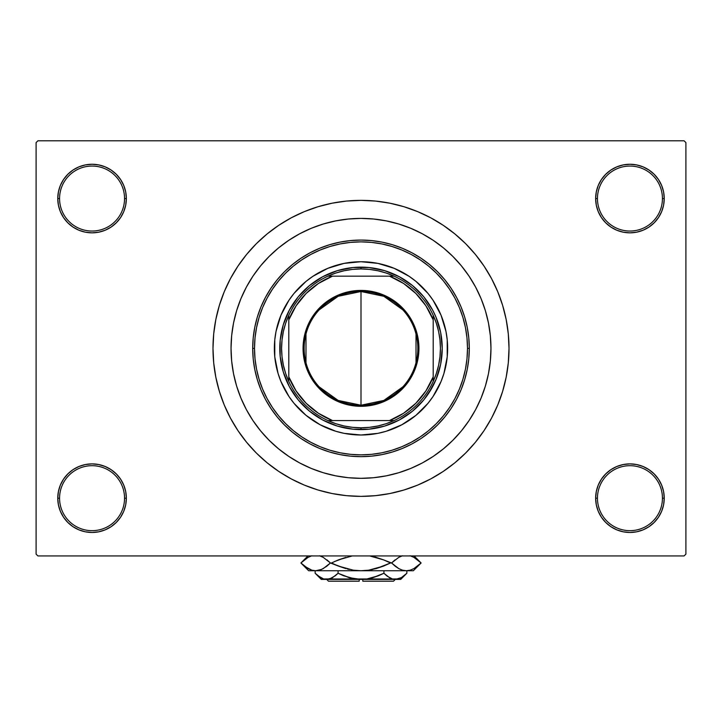 <?xml version="1.0" encoding="UTF-8"?>
<svg xmlns="http://www.w3.org/2000/svg" width="722" height="722" viewBox="0 0 722 722"><rect width="100%" height="100%" fill="white"/><g stroke="black" fill="none" stroke-linecap="round" stroke-linejoin="round"><path stroke-width="1.08" d="M610.893 469.661L605.695 473.93L601.426 479.128L598.258 485.058L596.309 491.492L595.65 498.18L597.455 498.18A32.49 32.49 0 0 0 629.945 530.67A32.49 32.49 0 0 0 662.435 498.18A32.49 32.49 0 0 0 629.945 465.69A32.49 32.49 0 0 0 597.455 498.18L595.65 498.18A34.295 34.295 0 0 1 629.945 463.885A34.295 34.295 0 0 1 664.24 498.18L662.435 498.18A32.49 32.49 0 0 1 629.945 530.67A32.49 32.49 0 0 1 597.455 498.18A32.49 32.49 0 0 1 629.945 465.69A32.49 32.49 0 0 1 662.435 498.18L664.24 498.18L663.581 491.492L661.632 485.058L658.464 479.128L654.195 473.93L648.997 469.661L643.067 466.493L636.633 464.544L629.945 463.885L623.257 464.544L616.823 466.493L610.893 469.661L605.695 473.93L601.426 479.128L598.258 485.058L596.309 491.492L595.65 498.18L596.309 504.868L598.258 511.302L601.426 517.232L605.695 522.43L610.893 526.699L616.823 529.867L623.257 531.816L629.945 532.475L636.633 531.816L643.067 529.867L648.997 526.699L654.195 522.43L658.464 517.232L661.632 511.302L663.581 504.868L664.24 498.18A34.295 34.295 0 0 1 629.945 532.475A34.295 34.295 0 0 1 595.65 498.18L596.309 504.868L598.258 511.302L601.426 517.232L605.695 522.43M116.305 522.43L120.574 517.232L123.742 511.302L125.691 504.868L126.35 498.18A34.295 34.295 0 0 1 92.055 532.475A34.295 34.295 0 0 1 57.76 498.18L59.565 498.18A32.49 32.49 0 0 0 92.055 530.67A32.49 32.49 0 0 0 124.545 498.18A32.49 32.49 0 0 0 92.055 465.69A32.49 32.49 0 0 0 59.565 498.18L57.76 498.18A34.295 34.295 0 0 1 92.055 463.885A34.295 34.295 0 0 1 126.35 498.18L124.545 498.18A32.49 32.49 0 0 1 92.055 530.67A32.49 32.49 0 0 1 59.565 498.18A32.49 32.49 0 0 1 92.055 465.69A32.49 32.49 0 0 1 124.545 498.18L126.35 498.18L125.691 491.492L123.742 485.058L120.574 479.128L116.305 473.93L111.107 469.661L105.177 466.493L98.743 464.544L92.055 463.885L85.367 464.544L78.933 466.493L73.003 469.661L67.805 473.93L63.536 479.128L60.368 485.058L58.419 491.492L57.76 498.18L58.419 504.868L60.368 511.302L63.536 517.232L67.805 522.43L73.003 526.699L78.933 529.867L85.367 531.816L92.055 532.475L98.743 531.816L105.177 529.867L111.107 526.699L116.305 522.43L120.574 517.232L123.742 511.302L125.691 504.868L126.35 498.18L125.691 491.492L123.742 485.058L120.574 479.128L116.305 473.93L111.107 469.661M111.107 227.069L116.305 222.8L120.574 217.602L123.742 211.672L125.691 205.238L126.35 198.55A34.295 34.295 0 0 1 92.055 232.845A34.295 34.295 0 0 1 57.76 198.55L59.565 198.55A32.49 32.49 0 0 0 92.055 231.04A32.49 32.49 0 0 0 124.545 198.55A32.49 32.49 0 0 0 92.055 166.06A32.49 32.49 0 0 0 59.565 198.55L57.76 198.55A34.295 34.295 0 0 1 92.055 164.255A34.295 34.295 0 0 1 126.35 198.55L124.545 198.55A32.49 32.49 0 0 1 92.055 231.04A32.49 32.49 0 0 1 59.565 198.55A32.49 32.49 0 0 1 92.055 166.06A32.49 32.49 0 0 1 124.545 198.55L126.35 198.55L125.691 191.862L123.742 185.428L120.574 179.498L116.305 174.3L111.107 170.031L105.177 166.863L98.743 164.914L92.055 164.255L85.367 164.914L78.933 166.863L73.003 170.031L67.805 174.3L63.536 179.498L60.368 185.428L58.419 191.862L57.76 198.55L58.419 205.238L60.368 211.672L63.536 217.602L67.805 222.8L73.003 227.069L78.933 230.237L85.367 232.186L92.055 232.845L98.743 232.186L105.177 230.237L111.107 227.069L116.305 222.8L120.574 217.602L123.742 211.672L125.691 205.238L126.35 198.55L125.691 191.862L123.742 185.428L120.574 179.498L116.305 174.3M605.695 174.3L601.426 179.498L598.258 185.428L596.309 191.862L595.65 198.55L597.455 198.55A32.49 32.49 0 0 0 629.945 231.04A32.49 32.49 0 0 0 662.435 198.55A32.49 32.49 0 0 0 629.945 166.06A32.49 32.49 0 0 0 597.455 198.55L595.65 198.55A34.295 34.295 0 0 1 629.945 164.255A34.295 34.295 0 0 1 664.24 198.55L662.435 198.55A32.49 32.49 0 0 1 629.945 231.04A32.49 32.49 0 0 1 597.455 198.55A32.49 32.49 0 0 1 629.945 166.06A32.49 32.49 0 0 1 662.435 198.55L664.24 198.55L663.581 191.862L661.632 185.428L658.464 179.498L654.195 174.3L648.997 170.031L643.067 166.863L636.633 164.914L629.945 164.255L623.257 164.914L616.823 166.863L610.893 170.031L605.695 174.3L601.426 179.498L598.258 185.428L596.309 191.862L595.65 198.55L596.309 205.238L598.258 211.672L601.426 217.602L605.695 222.8L610.893 227.069L616.823 230.237L623.257 232.186L629.945 232.845L636.633 232.186L643.067 230.237L648.997 227.069L654.195 222.8L658.464 217.602L661.632 211.672L663.581 205.238L664.24 198.55A34.295 34.295 0 0 1 629.945 232.845A34.295 34.295 0 0 1 595.65 198.55L596.309 205.238L598.258 211.672L601.426 217.602L605.695 222.8L610.893 227.069M485.049 309.603L484.652 308.357M509.01 348.365A148.01 148.01 0 0 1 361 496.375A148.01 148.01 0 0 1 212.99 348.365A148.01 148.01 0 0 1 361 200.355A148.01 148.01 0 0 1 509.01 348.365L508.297 333.862L506.167 319.494L502.638 305.397L497.747 291.724L491.538 278.593L484.065 266.138L475.41 254.469L465.663 243.702L454.896 233.955L443.227 225.3L430.772 217.827L417.641 211.618L403.968 206.727L389.871 203.198L375.503 201.068L361 200.355L346.497 201.068L332.129 203.198L318.032 206.727L304.359 211.618L291.228 217.827L278.773 225.3L267.104 233.955L256.337 243.702L246.59 254.469L237.935 266.138L230.462 278.593L224.253 291.724L219.362 305.397L215.833 319.494L213.703 333.862L212.99 348.365L213.703 362.868L215.833 377.236L219.362 391.333L224.253 405.006L230.462 418.137L237.935 430.592L246.59 442.261L256.337 453.028L267.104 462.775L278.773 471.43L291.228 478.903L304.359 485.112L318.032 490.003L332.129 493.532L346.497 495.662L361 496.375L375.503 495.662L389.871 493.532L403.968 490.003L417.641 485.112L430.772 478.903L443.227 471.43L454.896 462.775L465.663 453.028L475.41 442.261L484.065 430.592L491.538 418.137L497.747 405.006L502.638 391.333L506.167 377.236L508.297 362.868L509.01 348.365M452.893 440.258L461.457 430.808L469.056 420.565L475.618 409.627L481.069 398.102L485.364 386.089L488.46 373.716L490.337 361.099L490.96 348.365L490.337 335.631L488.46 323.014L485.364 310.64L481.069 298.628L475.618 287.103L469.056 276.165L461.457 265.922L452.893 256.472L443.443 247.908L433.2 240.309L422.262 233.748L410.737 228.296L398.724 224L386.351 220.905L373.734 219.028L361 218.405L348.266 219.028L335.649 220.905L323.275 224L311.263 228.296L299.738 233.748L288.8 240.309L278.557 247.908L269.107 256.472L260.543 265.922L252.944 276.165L246.382 287.103L240.931 298.628L236.635 310.64L233.54 323.014L231.663 335.631L231.04 348.365A129.96 129.96 0 0 1 361 218.405A129.96 129.96 0 0 1 490.96 348.365A129.96 129.96 0 0 1 361 478.325A129.96 129.96 0 0 1 231.04 348.365L231.663 361.099L233.54 373.716L236.635 386.089L240.931 398.102L246.382 409.627L252.944 420.565L260.543 430.808L269.107 440.258L278.557 448.822L288.8 456.421L299.738 462.982L311.263 468.434L323.275 472.729L335.649 475.825L348.266 477.702L361 478.325L373.734 477.702L386.351 475.825L398.724 472.729L410.737 468.434L422.262 462.982L433.2 456.421L443.443 448.822L452.893 440.258L443.443 448.822L433.2 456.421L422.262 462.982L410.737 468.434L398.724 472.729L386.351 475.825L373.734 477.702L361 478.325L348.266 477.702L335.649 475.825L323.275 472.729L311.263 468.434L299.738 462.982L288.8 456.421L278.557 448.822L269.107 440.258L260.543 430.808L252.944 420.565L246.382 409.627L240.931 398.102L236.635 386.089L233.54 373.716L231.663 361.099L231.04 348.365A129.96 129.96 0 0 1 361 218.405A129.96 129.96 0 0 1 490.96 348.365A129.96 129.96 0 0 1 361 478.325A129.96 129.96 0 0 1 231.04 348.365L231.663 335.631L233.54 323.014L236.635 310.64L240.931 298.628L246.382 287.103L252.944 276.165L260.543 265.922L269.107 256.472L278.557 247.908L288.8 240.309L299.738 233.748L311.263 228.296L323.275 224L335.649 220.905L348.266 219.028L361 218.405L373.734 219.028L386.351 220.905L398.724 224L410.737 228.296L422.262 233.748L433.2 240.309L443.443 247.908L452.893 256.472L461.457 265.922L469.056 276.165L475.618 287.103L481.069 298.628L485.364 310.64L488.46 323.014L490.337 335.631L490.96 348.365L490.337 361.099L488.46 373.716L485.364 386.089L481.069 398.102L475.618 409.627L469.056 420.565L461.457 430.808L452.911 440.249M684.095 555.94L37.905 555.94L36.1 554.135L36.1 142.595L37.905 140.79L684.095 140.79L37.905 140.79L36.1 142.595L36.1 554.135L37.905 555.94L684.095 555.94L685.9 554.135L685.9 142.595L685.9 554.135L684.095 555.94M232.024 332.391L231.6 336.317M684.095 140.79L685.9 142.595L684.095 140.79M320.36 490.689L330.875 493.279M392.245 493.036L403.968 490.003M401.64 206.041L391.125 203.451M329.755 203.694L318.032 206.727M636.633 164.914L629.945 164.255L623.257 164.914M616.823 230.237L623.257 232.186L629.945 232.845L636.633 232.186L643.067 230.237M98.743 164.914L92.055 164.255L85.367 164.914M67.805 222.8L73.003 227.069M78.933 230.237L85.367 232.186L92.055 232.845L98.743 232.186L105.177 230.237M105.177 466.493L98.743 464.544L92.055 463.885L85.367 464.544L78.933 466.493M85.367 531.816L92.055 532.475L98.743 531.816M654.195 473.93L648.997 469.661M643.067 466.493L636.633 464.544L629.945 463.885L623.257 464.544L616.823 466.493M623.257 531.816L629.945 532.475L636.633 531.816M402.858 386.848L383.851 400.43L361 405.222A56.857 56.857 0 0 0 417.857 348.365A56.857 56.857 0 0 0 361 291.507L361 290.425A57.941 57.941 0 0 1 418.94 348.365A57.941 57.941 0 0 1 361 406.305L361 291.507A56.857 56.857 0 0 1 417.857 348.365A56.857 56.857 0 0 1 361 405.222L338.149 400.43L319.142 386.848M319.142 309.882L338.149 296.3L361 291.507L383.851 296.3L402.858 309.882M416.016 334.006L416.016 362.724M288.8 381.451A79.42 79.42 0 0 1 288.8 315.279L285.668 323.212L283.403 331.434L282.04 339.845L281.58 348.365L282.04 356.885L283.403 365.296L285.668 373.518L288.8 381.451A79.42 79.42 0 0 0 327.914 420.565L335.847 423.697L344.069 425.962L352.48 427.325L361 427.785A79.42 79.42 0 0 1 327.914 420.565L394.086 420.565A79.42 79.42 0 0 1 361 427.785L369.52 427.325L377.931 425.962L386.153 423.697L394.086 420.565A79.42 79.42 0 0 0 433.2 381.451L436.332 373.518L438.597 365.296L439.96 356.885L440.42 348.365L439.96 339.845L438.597 331.434L436.332 323.212L433.2 315.279A79.42 79.42 0 0 1 433.2 381.451L433.2 315.279A79.42 79.42 0 0 0 394.086 276.165L386.153 273.033L377.931 270.768L369.52 269.405L361 268.945L361 267.14A81.225 81.225 0 0 0 279.775 348.365A81.225 81.225 0 0 0 361 429.59L361 427.785L361 429.59A81.225 81.225 0 0 1 279.775 348.365A81.225 81.225 0 0 1 361 267.14A81.225 81.225 0 0 1 442.225 348.365A81.225 81.225 0 0 1 361 429.59A81.225 81.225 0 0 0 442.225 348.365A81.225 81.225 0 0 0 361 267.14L361 268.945L352.48 269.405L344.069 270.768L335.847 273.033L327.914 276.165A79.42 79.42 0 0 1 394.086 276.165L327.914 276.165A79.42 79.42 0 0 0 288.8 315.279L288.8 381.451A79.42 79.42 0 0 0 327.914 420.565L389.483 420.565L403.571 413.264L415.881 403.246L425.899 390.936L433.2 376.848L433.2 319.882L425.899 305.794L415.881 293.484L403.571 283.466L389.483 276.165L332.517 276.165L318.429 283.466L306.119 293.484L296.101 305.794L288.8 319.882L288.8 376.848L296.101 390.936L306.119 403.246L318.429 413.264L332.517 420.565A77.615 77.615 0 0 1 288.8 376.848L288.8 381.451M361 290.425L372.299 291.535L383.174 294.838L393.192 300.19L401.973 307.392L409.175 316.173L414.527 326.191L417.83 337.066L418.94 348.365L417.83 359.664L416.45 365.188L412.1 375.675L409.175 380.557L401.973 389.338L393.192 396.54L388.31 399.465L377.823 403.815L366.677 406.026L361 406.305L349.701 405.195L338.826 401.892L328.808 396.54L324.241 393.156L316.209 385.124L309.9 375.675L305.55 365.188L304.17 359.664L303.06 348.365L304.17 337.066L305.55 331.542L309.9 321.055L312.825 316.173L320.026 307.392L328.808 300.19L338.826 294.838L349.701 291.535L361 290.425L361 405.222A56.857 56.857 0 0 1 304.142 348.365A56.857 56.857 0 0 1 361 291.507A56.857 56.857 0 0 0 304.142 348.365A56.857 56.857 0 0 0 361 405.222L361 406.305A57.941 57.941 0 0 1 303.06 348.365A57.941 57.941 0 0 1 361 290.425M394.086 276.165A79.42 79.42 0 0 1 433.2 315.279L433.2 319.882A77.615 77.615 0 0 0 389.483 276.165L394.086 276.165M433.2 381.451A79.42 79.42 0 0 1 394.086 420.565L389.483 420.565A77.615 77.615 0 0 0 433.2 376.848L433.2 381.451M288.8 315.279A79.42 79.42 0 0 1 327.914 276.165L332.517 276.165A77.615 77.615 0 0 0 288.8 319.882L288.8 315.279M305.984 362.724L305.984 334.006M280.948 315.225A86.64 86.64 0 0 0 274.36 348.365A86.64 86.64 0 0 1 361 261.725A86.64 86.64 0 0 1 447.64 348.365A86.64 86.64 0 0 0 441.052 315.225M433.029 300.217A86.64 86.64 0 0 0 409.148 276.336L415.962 281.39L427.975 293.403L433.038 300.235L441.043 315.207A86.64 86.64 0 0 0 433.047 300.244M409.121 276.318A86.64 86.64 0 0 0 394.167 268.322L409.13 276.327M394.14 268.313A86.64 86.64 0 0 0 327.86 268.313M312.852 276.336A86.64 86.64 0 0 0 288.971 300.217L294.025 293.403L306.038 281.39L312.87 276.327L327.842 268.322A86.64 86.64 0 0 0 312.879 276.318M288.953 300.244A86.64 86.64 0 0 0 280.957 315.198L288.962 300.235M469.3 348.365L467.495 348.365A106.495 106.495 0 0 1 361 454.86A106.495 106.495 0 0 1 254.505 348.365L252.7 348.365A108.3 108.3 0 0 0 361 456.665A108.3 108.3 0 0 0 469.3 348.365A108.3 108.3 0 0 1 361 456.665A108.3 108.3 0 0 1 252.7 348.365L253.223 337.752L254.785 327.237L257.366 316.931L260.94 306.922L265.488 297.311L270.949 288.195L277.284 279.658L284.423 271.788L292.293 264.649L300.83 258.314L309.946 252.853L319.557 248.305L329.566 244.731L339.872 242.15L350.387 240.588L361 240.065L371.613 240.588L382.128 242.15L392.434 244.731L402.443 248.305L412.054 252.853L421.17 258.314L429.707 264.649L437.577 271.788L444.716 279.658L451.051 288.195L456.512 297.311L461.06 306.922L464.634 316.931L467.215 327.237L468.777 337.752L469.3 348.365L468.777 358.978L467.215 369.493L464.634 379.799L461.06 389.808L456.512 399.419L451.051 408.535L444.716 417.072L437.577 424.942L429.707 432.081L421.17 438.416L412.054 443.877L402.443 448.425L392.434 451.999L382.128 454.58L371.613 456.142L361 456.665L350.387 456.142L339.872 454.58L329.566 451.999L319.557 448.425L309.946 443.877L300.83 438.416L292.293 432.081L284.423 424.942L277.284 417.072L270.949 408.535L265.488 399.419L260.94 389.808L257.366 379.799L254.785 369.493L253.223 358.978L252.7 348.365A108.3 108.3 0 0 1 361 240.065A108.3 108.3 0 0 1 469.3 348.365A108.3 108.3 0 0 0 361 240.065A108.3 108.3 0 0 0 252.7 348.365L254.505 348.365L255.019 358.807L256.554 369.141L259.09 379.276L262.609 389.122L267.077 398.562L272.456 407.533L278.674 415.926L285.695 423.67L293.439 430.691L301.832 436.909L310.803 442.288L320.243 446.756L330.089 450.275L340.224 452.811L350.558 454.346L361 454.86L371.442 454.346L381.776 452.811L391.911 450.275L401.757 446.756L411.197 442.288L420.168 436.909L428.561 430.691L436.305 423.67L443.326 415.926L449.544 407.533L454.923 398.562L459.391 389.122L462.91 379.276L465.446 369.141L466.981 358.807L467.495 348.365L466.981 337.923L465.446 327.589L462.91 317.454L459.391 307.608L454.923 298.168L449.544 289.197L443.326 280.804L436.305 273.06L428.561 266.039L420.168 259.821L411.197 254.442L401.757 249.974L391.911 246.455L381.776 243.919L371.442 242.384L361 241.87L350.558 242.384L340.224 243.919L330.089 246.455L320.243 249.974L310.803 254.442L301.832 259.821L293.439 266.039L285.695 273.06L278.674 280.804L272.456 289.197L267.077 298.168L262.609 307.608L259.09 317.454L256.554 327.589L255.019 337.923L254.505 348.365A106.495 106.495 0 0 1 361 241.87A106.495 106.495 0 0 1 467.495 348.365L469.3 348.365M236.635 386.089L240.931 398.102M398.724 472.729L399.329 472.549M399.762 472.414L401.008 472.017M402.181 471.628L404.916 470.681M405.863 470.338L410.737 468.434M485.364 310.64L485.184 310.045M484.263 307.175L483.325 304.467M482.973 303.52L481.069 298.628M323.275 224L311.263 228.296M432.631 386.658L423.787 399.898L412.533 411.152L399.293 419.996L384.582 426.088L368.96 429.202L353.04 429.202L337.418 426.088L322.707 419.996L309.467 411.152L298.213 399.898L289.369 386.658L283.277 371.947L280.163 356.325L280.163 340.405L283.277 324.783L289.369 310.072L298.213 296.832L309.467 285.578L322.707 276.734L337.418 270.642L353.04 267.528L368.96 267.528L384.582 270.642L399.293 276.734L412.533 285.578L423.787 296.832L432.631 310.072L436.043 317.283L440.664 332.517L442.225 348.365L440.664 364.213L436.043 379.447L428.534 393.49M441.043 315.207L445.979 331.461L447.225 339.872L447.225 356.858L443.913 373.518L441.043 381.523L433.038 396.495L427.975 403.327L415.962 415.34L401.838 424.771L386.153 431.278L377.904 433.344L361 435.005L344.096 433.344L335.847 431.278L320.162 424.771L306.038 415.34L294.025 403.327L288.962 396.495L280.957 381.523L278.087 373.518L274.775 356.858L274.775 339.872L276.021 331.461L280.957 315.207M327.842 268.322L344.096 263.386L361 261.725L377.904 263.386L394.158 268.322M289.369 310.072L293.466 303.24M315.875 280.831L322.707 276.734M399.293 276.734L406.125 280.831M428.534 303.24L432.631 310.072M406.125 415.899L399.293 419.996M322.707 419.996L315.875 415.899M293.466 393.49L289.369 386.658M441.052 381.505A86.64 86.64 0 0 0 447.64 348.365A86.64 86.64 0 0 1 361 435.005A86.64 86.64 0 0 1 274.36 348.365A86.64 86.64 0 0 0 280.948 381.505M280.957 381.532A86.64 86.64 0 0 0 288.953 396.486M288.971 396.513A86.64 86.64 0 0 0 312.852 420.394M312.879 420.412A86.64 86.64 0 0 0 327.833 428.408M327.86 428.417A86.64 86.64 0 0 0 394.14 428.417M394.167 428.408A86.64 86.64 0 0 0 409.121 420.412M409.148 420.394A86.64 86.64 0 0 0 433.029 396.513M433.047 396.486A86.64 86.64 0 0 0 441.043 381.532M393.49 581.21L362.805 581.21L393.49 581.21L395.295 579.405M362.805 579.405L362.805 581.21L362.805 579.405M390.746 578.331L392.398 578.954L389.501 577.699L383.923 573.259L383.923 570.741L383.923 573.259L386.658 575.732L383.923 573.259L372.787 577.69L366.966 578.963L372.805 577.69L378.463 575.732L366.966 578.963L361 579.405L355.007 578.954L343.519 575.732L338.077 573.259L343.519 575.732L338.077 573.259L338.077 570.741L338.077 573.259L335.342 575.732L329.62 578.954L326.606 579.405L323.646 578.963L317.888 575.741L315.144 573.259L315.144 570.741L315.144 573.259L315.704 573.809M331.894 578.024L326.606 579.405L329.602 578.954L323.646 578.963L320.721 577.699L315.144 573.259L321.29 579.405L395.394 579.405L398.4 578.954L392.425 578.963L387.452 576.355M362.805 579.36L366.966 578.963L361 579.405L349.195 577.69L338.077 573.259L332.499 577.699L338.077 573.259L350.197 577.961M323.6 578.954L326.606 579.405L321.29 579.405M351.767 578.349L359.195 579.36M406.242 573.855L406.856 573.259L406.856 570.741L406.856 573.259L401.315 577.672L395.394 579.405L392.38 578.954M413.959 557.393L421.106 562.979L413.959 568.566L410.213 570.172L406.333 570.741L413.345 570.741L308.655 570.741L315.667 570.741L311.85 570.19L308.086 568.593L300.893 562.979L308.041 557.393L311.787 555.787L308.041 557.393L300.893 562.979L304.043 565.813M321.651 556.563L319.485 555.769L323.248 557.366L330.441 562.979L323.294 568.566L319.548 570.172L315.667 570.741L319.521 570.181M326.506 566.436L321.651 569.387L315.667 570.741L311.85 570.19L304.783 566.391M376.198 557.384L383.49 559.848L369.727 555.94L383.49 559.848L390.539 562.979L376.171 568.584L368.68 570.181L383.49 566.111L368.68 570.181L361 570.741L353.302 570.181L361 570.741L353.284 570.172L338.51 566.111L330.441 562.979L323.248 557.366L330.441 562.979L323.248 568.593M320.026 555.94L321.606 556.545M352.273 555.94L338.492 559.848L331.461 562.979L338.492 566.111L331.461 562.979L338.492 559.848L331.461 562.979L338.492 566.111M349.277 569.441L347.174 568.945M311.85 570.19L315.667 570.741L319.485 570.19L315.667 570.741L361 570.741L353.32 570.181L361 570.741L368.68 570.181L361.857 570.732M360.576 570.741L406.333 570.741L402.515 570.19L398.752 568.593L391.559 562.979L383.508 559.848L390.539 562.979L376.198 568.575L383.49 566.111M398.752 557.366L402.452 555.787L398.706 557.393L391.559 562.979L398.752 568.593L395.358 566.328M402.452 570.172L406.333 570.741L410.213 570.172L406.333 570.741L402.515 570.19L406.333 570.741L410.15 570.19M412.343 556.581L410.15 555.769L413.914 557.366L421.106 562.979L413.959 568.566L410.213 570.172M421.106 562.979L414.067 555.94L421.106 562.979L413.345 570.741L421.106 562.979M368.716 570.172L372.723 569.441L368.716 570.172M345.82 568.584L330.441 562.979L326.922 559.848L330.441 562.979L326.922 566.111M345.829 557.375L334.503 561.545M376.18 557.375L374.826 557.014M383.49 559.848L390.539 562.979L391.559 562.979L395.078 559.848L391.559 562.979L395.078 566.111M372.787 577.69L383.923 573.259L386.658 575.732L383.923 573.259L378.481 575.732L382.353 574.026M395.223 579.405L400.71 579.405L395.394 579.405L401.441 577.6M400.71 579.405L406.856 573.259L401.369 577.645M400.123 578.295L401.279 577.699L400.123 578.295M366.993 578.954L370.233 578.349L366.993 578.954M331.308 578.304L332.499 577.699L331.308 578.304M315.956 574.053L317.879 575.732M392.425 578.963L329.575 578.963M359.195 581.21L328.51 581.21L359.195 581.21L359.195 579.405L359.195 581.21M331.127 578.394L329.62 578.954M386.848 575.885L390.692 578.304M321.389 569.505L319.548 570.172M383.508 566.111L390.539 562.979L383.508 559.848M400.611 556.454L401.973 555.94M309.657 569.378L308.086 568.593M345.811 568.584L338.51 566.111M345.802 557.384L338.51 559.848M417.217 559.568L417.957 560.146M369.727 555.94L372.723 556.518M395.394 579.405L398.354 578.963M372.805 577.69L378.463 575.732M317.969 575.804L317.436 575.371M321.877 578.295L320.604 577.627M308.655 570.741L300.893 562.979L307.933 555.94M328.51 581.21L326.705 579.405"/></g></svg>
